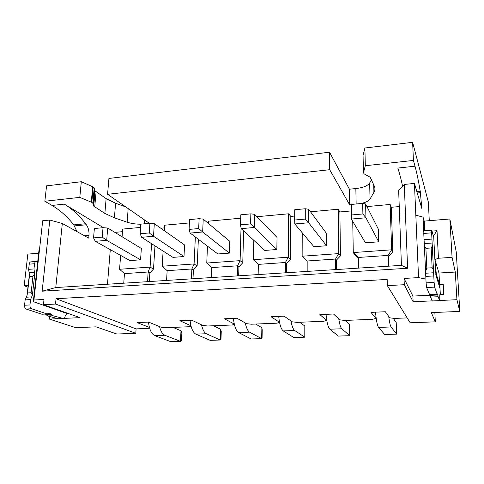 <?xml version="1.0" encoding="UTF-8"?>
<svg xmlns="http://www.w3.org/2000/svg" width="484" height="484" viewBox="0 0 484 484"><rect width="100%" height="100%" fill="white"/><g stroke="black" fill="none" stroke-linecap="round" stroke-linejoin="round"><path stroke-width="0.73" d="M33.934 300.019L39.724 247.62L39.035 249.78L33.293 301.653L33.934 300.019L44.008 299.433L43.445 304.714L55.509 304.049L56.047 298.731L136.095 328.89L135.792 333.294L116.85 334.021L96.013 326.845L75.837 327.704L49.416 319.095L58.001 318.684M56.047 298.731L387.164 279.431L387.357 285.639L404.291 284.701L404.055 278.445L418.551 277.604L414.431 183.424L404.285 184.446L398.659 190.527L401.43 265.359L55.769 287.563L62.321 223.475L88.723 238.128L88.971 235.369C89.231 231.171 88.36 227.637 86.352 224.764L85.571 223.741L73.774 224.885C67.337 216.687 60.095 210.207 52.054 205.446L44.855 201.247L46.555 185.856L81.306 181.724L93.194 186.969L91.797 202.366L79.799 197.375L81.306 181.724M73.774 224.885L76.998 231.624M39.724 247.62L42.695 220.764L49.81 220.051L42.15 291.193L407.601 268.263L404.285 184.446M28.157 285.457L24.2 285.723L27.836 254.106L38.66 253.211M418.551 277.604L425.908 279.105M430.107 295.21L412.888 296.075L413.124 301.774L404.291 284.701M404.055 278.445L412.888 296.075M423.736 232.12L423.034 217.11L415.823 215.205M424.172 241.449L425.732 274.767M423.034 217.11L424.238 221.109L449.854 218.974L456.255 251.989L459.8 311.412L456.92 299.693L439.799 300.503M431.982 231.098L437.016 230.699L438.456 258.25L452.068 257.349L449.854 218.974M424.238 221.109L424.692 230.789M437.016 230.699L433.658 235.678L434.868 259.521L438.456 258.25M434.868 259.521L438.988 273.03L455.293 272.056L452.068 257.349M455.293 272.056L456.92 299.693M432.303 300.86L413.124 301.774M434.85 312.47L435.316 321.83L431.317 312.622L459.8 311.412M435.316 321.83L410.178 322.792L387.357 285.639M430.004 294.659L430.512 297.097L432.357 300.981L439.72 300.631L439.75 294.726L443.78 294.526L443.229 284.193L439.847 285.221L440.343 294.695M438.988 273.03L439.581 284.392L443.229 284.193M431.655 230.239L423.911 230.85L423.772 233.457L426.083 282.856L426.622 287.55L429.629 294.677M439.72 300.631L438.087 296.722L437.524 293.885L437.113 294.163L434.62 287.121L434.112 282.408L431.631 232.846L431.722 230.233L433.271 235.708L433.658 235.678M433.271 235.708L433.743 237.384M434.91 259.672L435.963 275.354L440.016 288.5M425.745 271.101L426.827 268.082L432.133 267.749L433.7 270.61M432.133 267.749L431.153 247.965L425.89 248.34L424.583 246.235M432.454 245.666L431.153 247.965M426.827 268.082L425.89 248.34M439.581 284.392L436.386 274.44L435.739 268.378L435.352 268.402M435.376 261.191L435.739 268.378M402.609 186.255C401.061 179.044 399.463 172.982 397.824 168.063L415.018 166.206C416.803 172.74 418.551 181.137 420.257 191.398L421.83 208.501L414.431 183.424M415.018 166.206L413.421 160.422L412.628 142.332L428.364 202.106L429.278 220.686M401.43 265.359L407.601 268.263M55.769 287.563L42.15 291.193M62.321 223.475L49.81 220.051M85.571 223.741C79.261 215.483 72.17 208.943 64.299 204.121L103.509 227.734M125.779 206.934L115.585 203.238L106.123 198.621L104.865 213.432L114.405 217.824L127.141 222.186C131.206 223.523 135.768 224.201 140.826 224.225M351.396 204.684L349.672 204.847L329.689 169.696L107.581 194.296L149.435 223.354M360.858 203.54C365.698 202.493 368.76 200.987 370.048 199.021L373.92 192.329C375.094 190.303 375.239 188.264 374.356 186.213L370.23 177.271L364.143 173.871L363.454 172.727L365.311 165.746L413.421 160.422M366.945 206.589L390.14 204.454L391.308 207.285L399.252 206.565M310.522 211.78L338.201 209.233L339.895 211.95L351.19 210.927M256.931 216.711L288.646 213.795L290.817 216.402L294.689 216.052M208.422 223.457L208.519 221.17L240.717 218.205M164.336 230.723L164.669 225.205L189.419 222.93M160.755 228.206L164.506 227.867M122.071 236.755L122.664 229.071L140.602 227.426M114.859 232.368L122.464 231.679M44.855 201.247L79.799 197.375M91.797 202.366L92.813 203.207L93.727 206.117L104.865 213.432M93.727 206.117L95.094 190.92L106.123 198.621M95.094 190.92L94.628 189.607M93.303 204.478L94.682 189.19L94.198 187.852L93.194 186.969M412.628 142.332L364.9 148.007L363.06 155.352L363.454 172.727M371.47 179.679L369.649 183.031C367.707 185.856 363.109 187.695 355.849 188.554L349.412 189.202L349.672 204.847M107.581 194.296L108.924 178.439L329.543 152.212L349.412 189.202M329.543 152.212L329.689 169.696M364.9 148.007L365.311 165.746M92.686 186.618L91.282 202.034M191.023 326.041L189.389 326.73L165.824 327.686L160.96 327.166L148.57 322.09L137.141 322.592L149.417 327.444M234.323 324.219L232.259 324.994L207.69 325.986L202.857 325.454L191.773 320.202L179.836 320.723L190.956 325.774M279.534 322.332L276.999 323.179L251.353 324.219L246.556 323.669L236.906 318.23L224.431 318.774L234.286 324.056M326.682 319.791L326.682 320.39L323.729 321.285L296.934 322.374L292.185 321.806L284.102 316.167L271.052 316.736L279.522 322.284M375.886 315.858L375.953 318.381L372.583 319.307L344.566 320.444L339.865 319.851L333.518 314.007L319.845 314.606L326.682 320.39M407.177 317.903L394.381 318.424L389.747 317.813L385.3 311.744L370.968 312.368L375.953 318.381M149.514 327.789L148.267 328.394L136.095 328.89M43.445 304.714L80.035 317.637L64.094 318.393M135.792 333.294L55.509 304.049M45.363 314.049L47.704 315.979L58.249 318.75L63.465 318.526C64.33 318.532 64.868 317.819 65.08 316.373L66.774 313.438L33.293 301.653M67.978 313.378L66.774 313.438M49.683 316.5L49.416 319.095M35.943 261.475L31.151 261.85C30.129 261.82 29.494 262.588 29.234 264.143L28.641 269.34L29.379 274.718L27.031 295.415L25.156 299.899L24.551 305.241C24.454 307.183 24.993 308.447 26.166 309.034L41.557 314.128L42.864 314.176M58.346 318.768L58.709 318.75M24.2 285.723L27.969 287.151M63.465 318.526L52.919 315.719L50.052 313.487L46.827 313.862L31.569 308.744C30.407 308.157 29.869 306.886 29.966 304.938L30.565 299.584L32.416 295.083L34.727 274.331L33.989 268.935L34.576 263.732C34.83 262.165 35.459 261.402 36.469 261.433L37.691 261.923M27.031 295.415L27.521 292.953L31.109 292.729L32.416 295.083M31.109 292.729L32.954 276.273L29.379 276.527L29.379 274.718M34.727 274.331L32.954 276.273M27.521 292.953L29.379 276.527M326.585 245.757L326.506 233.421L308.671 209.276L308.665 222.767L326.585 245.757L313.934 246.713L294.81 223.971L308.665 222.767L305.271 219.083L305.289 208.749L308.671 209.276M345.485 320.402L349.557 324.274L349.732 335.69L341.825 328.769C340.609 327.565 339.586 324.25 338.764 318.841M302.222 232.786L302.149 256.217L338.721 253.598L338.201 209.233M307.171 261.148L302.149 256.217L307.171 260.997L335.521 259.037L338.721 253.598L340.44 255.891L336.398 260.156L336.495 269.527M335.63 269.588L335.521 259.037L336.398 260.156M339.895 211.95L340.44 255.891M352.733 221.418L353.284 252.557L354.857 254.874L358.335 257.936M388.404 266.194L388.059 255.407L388.67 256.568L392.82 252.2L391.647 249.817L353.284 252.557L358.329 257.464L388.059 255.407L391.647 249.817L390.14 204.454M391.308 207.285L392.82 252.2M378.73 241.812L378.373 229.204L365.614 203.964L365.934 217.788L378.73 241.812L365.456 242.817L351.33 219.058L365.934 217.788L362.897 213.958L362.661 203.377L365.614 203.964M393.232 318.272L396.214 322.471L396.614 334.123L391.09 326.96C390.219 325.671 389.432 322.162 388.737 316.433M351.523 204.417L351.705 214.95L351.33 219.058L351.1 205.319L351.523 204.417L362.661 203.377M375.536 312.168C376.256 320.426 377.266 325.508 378.567 327.42L384.707 334.523L396.614 334.123M351.705 214.95L362.897 213.958M388.67 256.568L388.973 266.158M107.472 284.241L110.298 249.653M120.631 255.401L119.56 269.273L124.473 273.623L148.14 271.99L150.076 267.095L151.595 243.7M119.56 269.273L150.076 267.095L153.513 269.05L149.871 272.946L149.308 281.555M147.505 281.67L148.14 271.99L149.871 272.946M154.983 245.872L153.513 269.05M140.566 259.811L141.346 248.473L107.714 228.024L106.686 240.336L140.566 259.811L130.002 260.61L95.324 241.322L106.686 240.336L102.233 237.118L103.032 227.704L107.714 228.024M148.467 322.096C149.362 329.483 151.462 333.996 154.771 335.636L170.743 341.668L180.453 341.341L181.458 340.942L181.863 332.98L180.992 330.79L180.453 341.341L164.875 335.267C162.563 334.238 160.779 331.346 159.52 326.579M180.992 330.79L172.982 327.396M102.233 237.118L93.545 237.892L94.38 228.515L103.032 227.704M93.545 237.892L95.324 241.322M163.114 251.069L162.207 266.224L194.084 263.943L195.354 237.009M183.987 256.532L184.579 244.958L154.317 223.675L153.507 236.265L183.987 256.532L172.951 257.367L141.594 237.299L153.507 236.265L149.272 232.943L149.907 223.312L154.317 223.675M198.373 239.29L197.151 265.976L194.084 263.943L191.87 268.965L193.412 269.957L193.001 278.748M193.412 269.957L197.151 265.976M237.287 275.904L237.583 265.807L238.927 266.835L242.762 262.77L240.1 260.652L237.583 265.807L211.732 267.591L206.759 263.042L207.473 246.15M241.032 227.903L240.1 260.652L206.759 263.042M243.633 230.928L242.762 262.77M229.374 253.102L229.761 241.286L203.226 219.113L202.657 231.987L229.374 253.102L217.836 253.973L190.145 233.076L202.657 231.987L198.67 228.551L199.124 218.695L203.226 219.113M233.433 318.381C234.268 326.095 235.992 330.82 238.606 332.556L251.154 338.981L261.662 338.631L262.062 338.237L262.219 329.961L261.874 327.668L261.662 338.631L249.587 332.157C247.766 331.05 246.332 327.983 245.273 322.943M261.874 327.668L255.661 324.044M198.67 228.551L189.093 229.404L189.583 219.591L199.124 218.695M189.093 229.404L190.145 233.076M238.927 266.835L238.666 275.813M253.81 240.312L253.362 259.708L258.359 264.373L285.415 262.503L288.258 257.21L288.646 213.795M253.362 259.708L288.258 257.21L290.473 259.406L286.534 263.574L286.449 272.746M285.312 272.819L285.415 262.503L286.534 263.574M290.817 216.402L290.473 259.406M276.854 249.514L277.017 237.444L254.614 214.321L254.312 227.492L276.854 249.514L264.778 250.428L241.153 228.642L254.312 227.492L250.603 223.935L250.851 213.849L254.614 214.321M278.717 316.403C279.516 324.286 281.022 329.126 283.237 330.917L293.842 337.554L304.787 337.191L304.811 326.004L304.787 337.191L294.702 330.499C293.171 329.35 291.931 326.174 290.987 320.971M304.811 326.004L299.626 322.265M250.603 223.935L240.53 224.83L240.82 214.793L250.851 213.849M240.53 224.83L241.153 228.642M307.171 260.997L307.159 271.415M258.359 264.373L258.147 274.561M211.732 267.591L211.333 277.568M191.398 278.851L191.87 268.965L167.143 270.677L166.581 280.442M162.207 266.224L167.143 270.677M190.055 320.275C190.92 327.825 192.844 332.441 195.82 334.129L210.153 340.349L220.25 340.016L220.964 339.617L221.255 331.498L220.631 329.259L220.25 340.016L206.347 333.742C204.272 332.683 202.651 329.701 201.489 324.806M220.631 329.259L213.48 325.75M149.272 232.943L140.16 233.748L140.826 224.159L149.907 223.312M140.16 233.748L141.594 237.299M124.473 273.623L123.753 283.194M358.329 257.464L358.535 268.112M305.271 219.083L294.659 220.02L294.726 209.741L305.289 208.749M294.659 220.02L294.81 223.971M326.034 314.334C326.797 322.398 328.067 327.359 329.846 329.205L338.322 336.071L349.732 335.69M439.708 300.6L432.345 300.951M438.087 296.722L430.512 297.097M437.742 294.998L430.137 295.379M437.113 294.163L429.417 294.55M434.62 287.121L426.622 287.55M434.112 282.408L426.083 282.856M433.785 275.947L425.781 276.412M433.737 272.752L425.757 273.23M432.248 243.016L424.371 243.597M431.946 239.09L424.063 239.683M431.631 232.846L423.772 233.457M436.386 274.44L435.794 274.476M88.971 235.369L84.476 235.775M86.352 224.764L74.578 225.895M52.054 205.446L64.299 204.121M127.141 222.186L128.169 208.592M115.585 203.238L114.405 217.824M144.432 223.826L144.686 220.057M356.145 203.982L355.849 188.554M370.048 199.021L369.649 183.031M373.92 192.329L373.721 184.773M96.086 191.785L94.731 206.94M63.368 318.508L58.249 318.75M52.919 315.719L47.704 315.979M51.147 314.364L45.919 314.63M46.827 313.862L41.557 314.128M31.569 308.744L26.166 309.034M29.966 304.938L24.551 305.241M30.565 299.584L25.156 299.899M31.672 296.892L26.275 297.218M34.431 272.159L29.082 272.553M33.989 268.935L28.641 269.34M34.576 263.732L29.234 264.143M391.09 326.96L378.567 327.42M164.875 335.267L154.771 335.636M249.587 332.157L238.606 332.556M294.702 330.499L283.237 330.917M206.347 333.742L195.82 334.129M420.257 191.398L416.881 191.724M420.469 192.668L417.25 192.983M421.685 205.295L420.905 205.367M341.825 328.769L329.846 329.205M429.489 294.683L437.173 294.296M92.813 203.207L94.198 187.852M49.199 313.457L49.798 313.426M41.945 314.225L47.214 313.959"/></g></svg>
